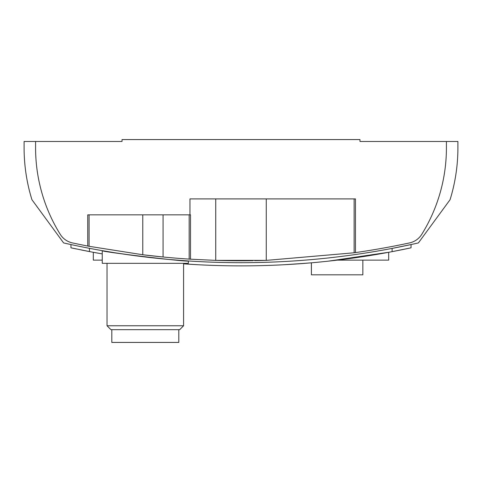 <?xml version="1.0" encoding="UTF-8"?>
<svg xmlns="http://www.w3.org/2000/svg" width="482" height="482" viewBox="0 0 482 482"><rect width="100%" height="100%" fill="white"/><g stroke="black" fill="none" stroke-linecap="round" stroke-linejoin="round"><path stroke-width="0.72" d="M328.387 261.148L389.094 252.219M311.408 262.81L311.408 274.812L311.366 262.817L299.31 263.775M183.588 325.76L179.672 329.676L110.944 329.676L107.034 325.76L183.588 325.76L183.588 263.329M107.034 325.76L107.034 263.329M114.873 252.767L102.25 250.664L102.25 263.329L188.372 263.329L188.372 260.973L169.429 259.509M102.25 250.664C99.672 251.64 190.721 262.527 188.372 260.973M111.818 329.676L111.818 342.431L178.798 342.431L178.798 329.676M70.95 244.555L70.95 247.82L89.447 251.568A809.549 809.549 0 0 0 102.25 253.9L92.357 252.116L93.315 252.297L93.315 260.135L102.25 260.135M198.259 264.751L183.588 263.841L198.259 264.751M337.243 260.135L388.685 260.135L388.685 252.297M311.366 262.817L292.375 264.25M290.604 264.359L284.29 264.72M446.416 141.479L359.976 141.479L359.976 139.569L122.024 139.569L122.024 141.479L24.1 141.479L24.1 147.86A175.436 175.436 0 0 0 31.939 199.723L63.624 242.94A806.356 806.356 0 0 0 418.376 242.94L450.061 199.723A175.436 175.436 0 0 0 457.9 147.86L457.9 141.479L446.416 141.479L446.416 147.86A163.952 163.952 0 0 1 421.78 234.3A19.135 19.135 0 0 1 409.525 242.928A804.446 804.446 0 0 1 354.119 252.785L355.469 252.592A804.446 804.446 0 0 1 354.119 252.785L266.263 260.382A804.446 804.446 0 0 1 254.671 260.66A804.446 804.446 0 0 0 266.263 260.382L215.737 260.382L190.523 259.189A804.446 804.446 0 0 1 189.173 259.105L190.523 259.189A804.446 804.446 0 0 1 189.173 259.105A804.446 804.446 0 0 1 142.768 254.755L89.092 246.302A804.446 804.446 0 0 1 87.742 246.043L89.092 246.302A804.446 804.446 0 0 1 87.742 246.043L87.742 214.845L189.962 214.845L189.962 198.897L355.469 198.897L355.469 252.592M35.584 141.479L35.584 147.86A163.952 163.952 0 0 0 60.22 234.3A19.135 19.135 0 0 0 72.475 242.928A804.446 804.446 0 0 0 87.742 246.043M215.737 260.382A804.446 804.446 0 0 0 253.038 260.684A804.446 804.446 0 0 1 215.737 260.382L215.737 198.897M24.1 141.479L24.1 147.86M142.768 254.755L163.067 256.99A804.446 804.446 0 0 1 142.768 254.755L142.768 214.845M190.523 259.189L190.523 214.845L189.962 214.845M160.795 258.689L154.27 258.015M149.432 257.472L143.425 256.761M136.846 255.936L115.385 252.845M76.921 245.82L72.451 244.88M85.706 247.597L89.447 248.32L89.447 251.568A809.549 809.549 0 0 1 81.386 249.989M400.614 249.989A809.549 809.549 0 0 1 392.101 251.652L392.101 248.405L411.05 244.555L411.05 247.82L392.101 251.652A809.549 809.549 0 0 1 183.588 263.841M409.483 248.152L405.416 249.007M89.899 251.652L86.23 250.947M76.391 248.965L70.95 247.82M400.693 249.971L403.675 249.369M272.77 265.257L268.305 265.419M209.23 265.257L213.695 265.419L209.23 265.257M403.042 249.495L405.079 249.08M283.741 264.751L306.546 263.22M287.591 264.54L290.242 264.383L287.591 264.54M298.936 263.805L303.762 263.443L298.936 263.805M283.976 264.738L284.784 264.696M311.408 274.812L362.85 274.812L362.85 260.135M354.119 198.897L354.119 252.785M89.092 246.302L89.092 214.845M266.263 260.382L266.263 198.897M163.067 256.99L163.067 214.845M189.173 214.845L189.173 259.105"/></g></svg>
